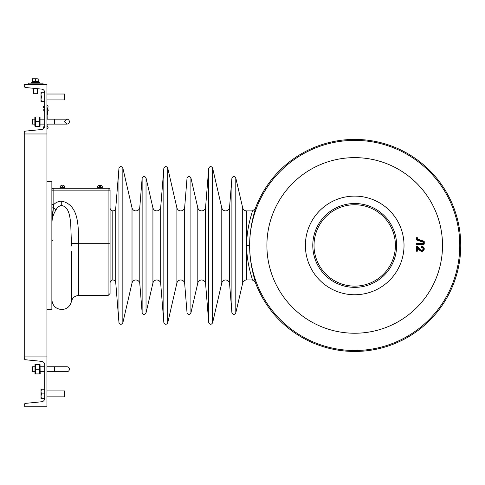 <?xml version="1.0" encoding="UTF-8"?>
<svg xmlns="http://www.w3.org/2000/svg" width="485" height="485" viewBox="0 0 485 485"><rect width="100%" height="100%" fill="white"/><g stroke="black" fill="none" stroke-linecap="round" stroke-linejoin="round"><path stroke-width="0.73" d="M421.786 247.302A1.582 1.582 0 0 1 422.423 250.339A1.582 1.582 0 0 1 420.719 250.06L417.149 246.798L416.663 247.01L416.954 251.054L417.239 247.671L420.325 250.484A2.164 2.164 0 0 0 423.805 249.672A2.164 2.164 0 0 0 421.786 246.726L421.786 247.605A1.285 1.285 0 0 1 422.302 250.06A1.285 1.285 0 0 1 420.919 249.836L417.349 246.574A0.594 0.594 0 0 0 416.36 247.01L416.36 250.763A0.594 0.594 0 0 0 416.954 251.351A0.594 0.594 0 0 0 417.543 250.763L417.543 248.356L420.125 250.709A2.467 2.467 0 0 0 424.084 249.781A2.467 2.467 0 0 0 421.786 246.422A0.594 0.594 0 0 0 421.192 247.01A0.594 0.594 0 0 0 421.786 247.605M250.533 231.242L251.527 224.737M251.873 222.912L252.667 219.196M252.685 219.117L254.146 213.267M255.08 209.665L255.134 208.968C255.837 208.629 249.484 225.416 249.648 245.434C249.478 265.453 255.844 282.252 255.134 281.9A106.045 106.045 0 0 0 460.75 245.434A106.045 106.045 0 0 0 255.134 208.968L252.352 210.908L246.538 210.908C244.543 210.781 243.264 209.762 242.694 207.847L235.789 177.916C234.334 175.843 233.042 175.94 231.903 178.201L231.903 312.673C233.042 314.929 234.334 315.026 235.789 312.958L235.789 177.916M395.396 245.434A40.691 40.691 0 0 0 354.705 204.743A40.691 40.691 0 0 0 314.019 245.434A40.691 40.691 0 0 0 354.705 286.126A40.691 40.691 0 0 0 395.396 245.434M115.745 282.682L118.952 322.537L118.952 168.331L115.745 208.186L115.745 282.682C115.466 281.009 114.484 280.106 112.799 279.96L112.799 210.908C111.126 210.635 110.216 209.647 110.071 207.962L110.071 293.522L108.1 295.498L108.1 243.682L78.697 243.682L78.697 295.498L78.697 245.434M112.799 279.96C111.126 280.239 110.216 281.221 110.071 282.913L110.071 190.193A1.97 1.97 0 0 0 108.1 188.222L108.1 190.126L53.841 190.126L53.841 204.421C56.078 202.324 58.709 201.226 61.734 201.129C80.128 205.185 78.091 229.078 78.697 243.682L71.428 243.47L70.677 222.609C69.688 216.437 69.185 207.198 61.734 205.482C59.103 205.901 57.224 207.331 56.096 209.775C53.453 213.849 52.047 218.183 51.871 222.785L53.429 207.762L56.096 209.775M71.428 251.606L71.428 301.518C70.119 306.514 66.888 309.194 61.734 309.551C55.745 308.969 52.453 305.683 51.871 299.688M71.428 245.434L71.428 243.47M52.125 219.572L52.913 216.449M59.897 205.876L60.795 205.579M251.291 215.091L250.86 216.595M255.134 281.9L252.352 279.96C253.043 280.269 246.471 264.07 246.689 245.434C246.477 226.792 253.037 210.611 252.352 210.908L252.352 210.908M423.065 243.264L416.954 243.264A0.594 0.594 0 0 0 416.36 243.858A0.594 0.594 0 0 0 416.954 244.446L423.66 244.446A0.594 0.594 0 0 0 424.254 243.858L424.254 241.736A0.594 0.594 0 0 0 423.848 241.172L417.543 239.087L417.543 238.135A0.594 0.594 0 0 0 416.954 237.541A0.594 0.594 0 0 0 416.36 238.135L416.36 239.517A0.594 0.594 0 0 0 416.767 240.075L423.065 242.16L423.369 243.567L416.954 243.567L416.954 244.149L423.951 243.858L423.751 241.457L417.239 239.305L417.543 239.087M52.859 190.168L51.871 190.193A1.97 1.97 0 0 1 53.841 188.222L108.1 188.222A1.97 1.97 0 0 1 110.071 190.193L108.1 190.126L108.1 243.682L110.071 243.749M52.392 214.225L53.841 204.421L51.871 204.488M51.871 208.156A1.97 0.4 0 0 1 53.429 207.762M51.871 190.15L53.841 190.126L53.805 188.222M255.092 281.245L254.552 279.111M253.685 275.868L252.6 271.382M251.491 265.919L250.951 262.694M250.308 257.717L250.212 256.789M252.352 279.96L246.538 279.96L246.538 210.908M417.239 239.305L417.239 238.135L416.663 238.135L416.864 239.79L423.369 241.942L423.369 243.567M423.369 241.942L423.065 242.16M417.239 247.671L417.543 248.356M44.384 127.555C44.796 126.294 44.796 126.294 44.384 127.555C43.547 128.81 43.547 128.81 44.384 127.555M24.25 86.033A1.479 1.479 0 0 0 25.584 87.506L41.607 89.107A3.45 3.45 0 0 1 44.717 92.544L44.717 126.07A3.45 3.45 0 0 1 41.607 129.507L25.584 131.108A1.479 1.479 0 0 0 24.25 132.581L24.25 133.969L46.936 133.969L46.936 84.645L24.25 84.645L24.25 86.033M42.995 84.645L42.995 83.165L28.197 83.165L28.197 84.645M24.25 404.836A1.479 1.479 0 0 1 25.584 403.368L41.607 401.762A3.45 3.45 0 0 0 44.717 398.33L44.717 364.799A3.45 3.45 0 0 0 41.607 361.361L25.584 359.761A1.479 1.479 0 0 1 24.25 358.288L24.25 356.905L46.936 356.905L46.936 406.224L24.25 406.224L24.25 404.836M24.25 133.969L24.25 356.905M46.936 133.969L46.936 356.905M46.936 309.551L51.871 309.551L51.871 181.317L46.936 181.317M69.379 369.23A2.467 2.467 0 0 0 66.912 366.769A2.467 2.467 0 0 1 69.379 369.23A2.467 2.467 0 0 1 66.912 371.698A2.467 2.467 0 0 0 69.379 369.23M34.853 371.698L32.386 371.698L32.386 366.769L34.853 366.769M46.936 119.171L54.581 119.171L54.581 124.105L66.912 124.105A2.467 2.467 0 0 0 69.379 121.638A2.467 2.467 0 0 0 66.912 119.171L54.581 119.171L66.912 119.171M34.853 124.105L32.386 124.105L34.853 124.105L32.386 124.105L32.386 119.171L34.853 119.171M46.936 124.105L66.912 124.105A2.467 2.467 0 0 0 69.379 121.638M35.023 372.195L35.405 373.917L35.405 364.55L39.624 364.55L39.624 369.23L35.405 369.23M34.987 364.55L34.987 373.917M40.043 364.55L40.182 373.686M39.624 369.23L39.624 373.917L35.405 373.917M34.853 117.182L34.853 126.088M40.012 124.596L39.624 126.324L35.405 126.324L35.405 116.952L39.624 116.952L39.624 121.638L35.405 121.638M40.043 116.952L40.043 126.324M39.624 126.324L39.624 121.638M46.936 99.934L64.45 99.934L64.45 94.017L46.936 94.017M41.437 96.976L41.019 94.63L41.437 92.289L41.019 92.289L41.019 99.316L41.437 96.976L44.717 96.976M44.711 92.289L41.437 92.289M41.437 101.662L41.019 99.316L41.019 101.662L44.717 101.662M46.936 396.851L64.45 396.851L64.45 390.934L46.936 390.934M41.437 393.893L41.019 391.553L41.437 389.206L41.019 389.206L41.019 396.239L41.437 393.893L44.717 393.893M44.717 389.206L41.437 389.206M41.437 398.579L41.019 396.239L41.019 398.579L44.711 398.579M46.936 104.869L47.184 119.171M56.551 124.105L47.184 124.105L46.936 129.525M47.481 107.985L47.481 109.052M47.33 108.076L47.184 115.224M47.481 111.532L47.33 114.733M44.717 111.035L43.783 111.035L43.783 109.555L44.08 111.326L44.371 109.555L44.717 109.555M43.783 109.555L44.371 109.555L43.783 109.555M44.226 126.815L43.632 126.815L43.632 128.295L43.632 126.815L43.632 128.295L43.632 126.815L44.638 126.815L44.226 126.815L44.226 127.846M44.717 107.579L43.632 107.579L43.632 106.1L43.929 107.876L44.226 106.1L44.717 106.1M43.632 106.1L44.226 106.1L43.632 106.1M97.485 187.234L102.438 187.234A2.516 2.516 0 0 0 100.401 185.203L100.401 186.398L99.516 186.398L99.516 185.203A2.516 2.516 0 0 0 97.485 187.234M98.479 187.925L98.479 187.234M101.438 187.925L101.438 187.234M60.001 187.234L64.948 187.234A2.516 2.516 0 0 0 62.917 185.203L62.917 186.398L62.031 186.398L62.031 185.203A2.516 2.516 0 0 0 60.001 187.234M62.474 187.234L64.669 187.234L64.669 187.925M60.789 187.925L60.643 187.234M60.407 187.234L60.51 187.925M97 188.222L102.917 188.222M59.516 188.222L65.433 188.222M31.646 83.165L31.646 82.377L39.54 82.377L39.54 83.165M33.295 82.377L33.077 81.389M32.75 81.389L32.895 82.377M37.569 88.7L37.569 93.72L33.623 93.72L33.623 88.306M38.8 79.061L37.2 78.776L38.8 79.061L38.8 81.389L35.593 81.389L35.593 79.061L37.2 78.776L33.992 78.776L35.593 79.061M32.386 79.061L33.992 78.776L32.386 78.776L32.386 81.389L35.593 81.389M139.795 207.283L139.795 283.592C139.425 281.361 138.11 280.154 135.861 279.96C133.872 280.087 132.593 281.112 132.017 283.022L132.017 207.847C132.593 209.762 133.872 210.781 135.861 210.908C138.11 210.72 139.425 209.508 139.795 207.283L142.135 178.201L142.135 312.673C143.275 314.929 144.572 315.026 146.027 312.958L146.027 177.916C144.572 175.843 143.275 175.94 142.135 178.201M160.705 207.283L160.705 283.592C160.329 281.361 159.019 280.154 156.77 279.96C154.782 280.087 153.496 281.112 152.927 283.022L152.927 207.847C153.496 209.762 154.782 210.781 156.77 210.908C159.019 210.72 160.329 209.508 160.705 207.283L163.839 168.331L163.839 322.537C164.973 324.792 166.27 324.889 167.725 322.822L167.725 168.046C166.27 165.979 164.973 166.076 163.839 168.331M184.676 207.283L184.676 283.592C184.306 281.361 182.997 280.154 180.747 279.96C178.753 280.087 177.474 281.112 176.898 283.022L176.898 207.847C177.474 209.762 178.753 210.781 180.747 210.908C182.997 210.72 184.306 209.508 184.676 207.283L187.022 178.201L187.022 312.673C188.156 314.929 189.453 315.026 190.908 312.958L190.908 177.916C189.453 175.843 188.156 175.94 187.022 178.201M205.585 207.283L205.585 283.592C205.216 281.361 203.906 280.154 201.651 279.96C199.662 280.087 198.383 281.112 197.807 283.022L197.807 207.847C198.383 209.762 199.662 210.781 201.651 210.908C203.906 210.72 205.216 209.508 205.585 207.283L208.72 168.331L208.72 322.537C209.859 324.792 211.157 324.889 212.612 322.822L212.612 168.046C211.157 165.979 209.859 166.076 208.72 168.331M229.563 207.283L229.563 283.592C229.193 281.361 227.877 280.154 225.628 279.96C223.64 280.087 222.354 281.112 221.784 283.022L221.784 207.847C222.354 209.762 223.64 210.781 225.628 210.908C227.877 210.72 229.193 209.508 229.563 207.283L231.903 178.201M305.386 245.434A49.318 49.318 0 0 1 354.705 196.116A49.318 49.318 0 0 1 404.023 245.434A49.318 49.318 0 0 1 354.705 294.753A49.318 49.318 0 0 1 305.386 245.434M396.633 245.434A41.922 41.922 0 0 0 354.705 203.512A41.922 41.922 0 0 0 312.783 245.434A41.922 41.922 0 0 0 354.705 287.356A41.922 41.922 0 0 0 396.633 245.434M249.648 245.434A105.063 105.063 0 0 1 354.705 140.371A105.063 105.063 0 0 1 459.768 245.434A105.063 105.063 0 0 1 354.705 350.497A105.063 105.063 0 0 1 249.648 245.434L246.689 245.434M442.514 245.434A87.803 87.803 0 0 0 354.705 157.631A87.803 87.803 0 0 0 266.902 245.434A87.803 87.803 0 0 0 354.705 333.237A87.803 87.803 0 0 0 442.514 245.434M132.017 283.022L122.844 322.822L122.844 168.046C121.389 165.979 120.092 166.076 118.952 168.331M246.538 279.96C244.543 280.087 243.264 281.112 242.694 283.022L242.694 207.847M61.734 201.129L61.734 205.482M416.954 243.567L416.954 243.264M423.951 243.858L424.254 243.858M423.951 241.736L424.254 241.736M417.239 238.135L417.543 238.135M416.663 238.135L416.36 238.135M416.663 239.517L416.36 239.517M421.786 246.726L421.786 246.422M416.663 247.01L416.36 247.01M416.663 250.763L416.36 250.763M417.239 250.763L417.543 250.763M46.936 371.698L54.581 371.698L54.581 366.769L66.912 366.769M52.641 240.675L51.871 239.717M132.017 207.847L122.844 168.046M152.927 207.847L146.027 177.916M176.898 207.847L167.725 168.046M197.807 207.847L190.908 177.916M221.784 207.847L212.612 168.046M108.1 295.498L78.697 295.498C74.835 295.765 72.41 297.778 71.428 301.518M115.745 208.186C115.466 209.859 114.484 210.763 112.799 210.908M242.694 283.022L235.789 312.958M229.563 283.592L231.903 312.673M221.784 283.022L212.612 322.822M205.585 283.592L208.72 322.537M197.807 283.022L190.908 312.958M184.676 283.592L187.022 312.673M176.898 283.022L167.725 322.822M160.705 283.592L163.839 322.537M152.927 283.022L146.027 312.958M139.795 283.592L142.135 312.673M122.844 322.822C121.389 324.889 120.092 324.792 118.952 322.537M51.871 206.471L51.944 206.095M44.717 371.698L40.182 371.698M54.581 371.698L66.912 371.698M54.581 366.769L46.936 366.769M44.717 366.769L40.182 366.769M44.717 124.105L40.182 124.105M44.717 119.171L40.182 119.171M54.581 119.171L66.912 119.171L64.45 121.638M65.269 122.456L66.912 124.105L47.184 124.105M47.33 111.599A1.406 1.406 0 0 0 47.33 108.986M47.184 128.864A1.406 1.406 0 0 0 47.184 126.245M47.184 108.149A1.406 1.406 0 0 0 47.184 105.53M60.279 187.925L60.279 187.234M38.6 82.377L38.6 81.389M32.586 82.377L32.586 81.389"/></g></svg>
